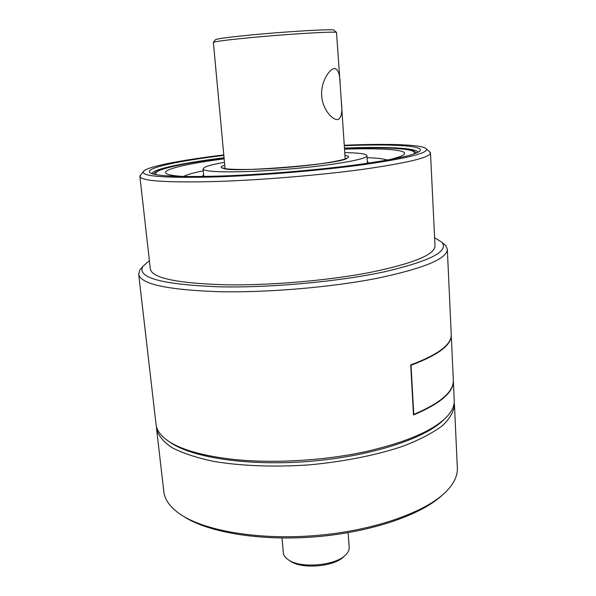 <?xml version="1.0" encoding="UTF-8"?>
<svg xmlns="http://www.w3.org/2000/svg" width="596" height="596" viewBox="0 0 596 596"><rect width="100%" height="100%" fill="white"/><g stroke="black" fill="none" stroke-linecap="round" stroke-linejoin="round"><path stroke-width="0.89" d="M334.475 68.547C338.118 68.935 340.025 74.291 340.189 84.617L341.344 101.819C342.566 112.182 341.441 118.09 337.954 119.535L337.865 119.55C332.881 120.429 322.95 110.118 321.684 96.306C320.581 82.546 328.806 69.598 334.065 68.607L334.475 68.547M225.065 168.608L213.361 42.353C215.402 41.452 226.569 39.999 246.863 37.995C284.791 34.248 335.615 31.171 336.517 32.445L340.189 84.617M334.036 30.24L333.864 30.083C332.866 28.779 284.158 31.655 247.809 35.291C228.35 37.243 217.615 38.68 215.603 39.597L215.461 39.776M183.233 176.483L183.71 176.364M387.244 159.981L387.728 160.019M183.471 176.498C186.861 174.688 193.454 172.803 203.243 170.829M367.076 157.642C377.059 158.022 383.869 158.834 387.504 160.071M367.337 161.717L369.222 163.036M201.992 176.498L203.646 174.896M183.769 176.513C171.76 175.753 165.673 174.434 165.502 172.542C165.442 171.685 166.537 170.761 168.772 169.771C177.831 166.142 196.293 162.492 224.141 158.819M344.533 149.127C379.078 148.061 404.446 149.447 404.602 153.306C404.714 155.198 398.918 157.471 387.206 160.138M344.764 152.643C358.948 152.829 366.346 153.85 366.957 155.698C367.978 159.214 330.996 165.703 285.529 169.339C240.061 173.019 202.565 172.527 203.05 168.884L204.674 167.29C207.892 165.725 214.485 164.071 224.476 162.328M203.05 168.884L203.817 176.468M367.419 163.297L366.957 155.698M282.02 538.024L283.316 552.656C283.54 555.092 285 557.312 287.682 559.309C299.244 568.904 336.025 565.947 345.933 554.623C348.265 552.224 349.353 549.803 349.189 547.351L348.124 532.682M289.313 560.382L289.79 560.694C300.608 569.649 334.803 566.9 344.071 556.321L344.525 555.912M434.611 237.685L441.927 242.274C449.16 251.333 429.947 261.182 384.271 271.843C338.975 281.573 271.739 287.801 220.989 286.855C162.544 284.709 136.521 277.87 142.921 266.33L149.387 260.661M140.85 174.732L139.881 176.416L150.326 268.975C151.92 278.041 176.967 283.316 225.467 284.799C269.981 285.558 327.904 280.597 370.086 272.439C413.095 263.514 434.737 254.723 435.013 246.073L430.506 153.03L429.254 151.503M141.647 267.865L139.784 270.092L138.674 274.115C140.306 284.054 167.223 289.924 219.432 291.72C267.731 292.718 330.981 287.324 376.895 278.339C423.637 268.498 447.119 258.813 447.335 249.277L445.622 245.485L443.364 243.526M139.881 176.416C140.961 181.028 166.172 182.734 215.529 181.527C260.869 180.111 320.231 175.179 363.545 169.249C407.709 162.887 430.029 157.478 430.506 153.03M344.272 145.245C388.525 143.412 423.734 144.508 426.453 149.022C428.137 153.097 407.396 158.275 364.231 164.533C321.803 170.381 262.374 175.38 217.108 176.893C166.679 178.211 142.057 176.52 143.249 171.804C145.268 166.917 179.836 160.212 223.783 154.945M223.82 155.392C179.694 160.764 146.467 167.64 149.507 172.214C152.576 176.006 176.207 177.28 220.378 176.043C261.637 174.643 315.128 170.255 355.134 164.988C396.072 159.348 417.803 154.491 420.329 150.423C422.661 145.417 388.756 143.934 344.302 145.7M152.04 173.689C152.569 169.137 183.479 162.79 224.044 157.761M344.458 148.061C385.299 146.541 416.82 147.86 418.072 152.271M169.339 441.718C190.094 457.318 247.154 466.407 309.108 461.386C371.07 456.417 425.924 438.298 443.908 419.577M453.325 380.248L454.249 400.49C454.502 405.571 452.178 410.83 447.283 416.261C433.717 430.573 406.003 442.478 364.141 451.977C323.501 460.574 274.763 463.457 235.86 459.665C201.776 456 178.293 449.086 165.42 438.939C159.728 434.357 156.614 429.537 156.063 424.479L138.674 274.115M453.34 380.479C453.891 392.012 440.6 403.522 413.475 414.987L410.704 364.916C438.216 354.642 451.723 344.503 451.232 334.512L447.335 249.277M451.604 387.698C447.447 396.981 434.834 406.018 413.751 414.809M450.874 337.731C448.892 346.902 435.579 356.065 410.942 365.229L413.766 414.421C440.69 403 453.869 391.55 453.318 380.077L451.254 334.922C451.746 344.883 438.343 354.993 411.039 365.251L413.766 414.421M183.106 516.084C206.983 532.198 259.588 541.332 315.195 536.84C370.794 532.355 421.245 514.914 442.232 495.172M454.457 404.907L457.341 468.024C457.728 475.66 454.018 483.475 446.218 491.491C426.021 512.195 373.461 530.909 315.001 535.595C256.533 540.319 201.694 530.239 178.502 513.029C169.54 506.369 164.652 499.239 163.826 491.64L156.569 428.882C158.231 435.49 163.334 441.725 171.879 447.581C182.443 453.072 196.211 457.653 213.189 461.311C240.613 465.975 274.264 467.286 309.294 464.858C344.272 461.654 377.283 454.979 403.634 445.987C419.822 439.662 432.696 432.942 442.269 425.827C449.786 418.683 453.854 411.709 454.457 404.907L454.197 402.673M156.472 426.676L156.569 428.882M156.748 174.77C154.774 173.503 155.698 172.05 159.527 170.411C170.314 166.254 191.83 162.127 224.074 158.044M344.481 148.352C388.152 146.772 419.986 148.68 413.594 154.096M344.95 155.407C358.852 157.366 332.404 163.475 290.505 167.111C248.629 170.806 214.24 169.979 222.338 166.06L224.729 165.085M337.038 119.602L337.865 119.55M215.603 39.597L213.361 42.353M333.864 30.083L336.517 32.445M345.188 158.938L341.344 101.819M416.716 152.919L414.153 151.317C412.454 150.296 407.15 149.373 398.24 148.568C384.442 147.704 366.525 147.629 344.473 148.337M224.066 158.029C191.77 162.119 170.054 166.277 158.916 170.516C155.362 172.229 153.552 173.429 153.477 174.106M345.844 158.827L346.991 157.985C346.827 163.781 224.26 173.66 223.12 167.953L224.223 168.422M142.921 266.33L139.784 270.092M441.927 242.274L445.622 245.485M143.249 171.804L139.986 175.79M426.453 149.022L430.312 152.434M419.457 151.406L420.329 150.423M150.557 173.071L149.507 172.214"/></g></svg>
